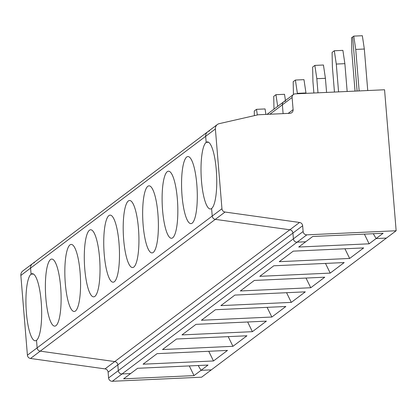 <?xml version="1.0" encoding="UTF-8"?>
<svg xmlns="http://www.w3.org/2000/svg" width="417" height="417" viewBox="0 0 417 417"><rect width="100%" height="100%" fill="white"/><g stroke="black" fill="none" stroke-linecap="round" stroke-linejoin="round"><path stroke-width="0.63" d="M221.948 208.745A3.534 3.399 -127 0 0 225.039 212.039L299.557 222.459L289.831 229.783L215.313 219.358L40.225 351.15L114.743 361.575L105.016 368.894A3.534 3.399 -127 0 1 108.107 372.188L108.582 377.953A3.534 3.399 53 0 0 112.298 381.279L201.609 377.187L386.423 238.071L376.118 238.545L383.124 233.27L312.708 236.496L305.703 241.771L297.118 242.162L306.844 234.839L396.15 230.752L384.557 89.764L295.252 93.856A3.534 3.399 -127 0 0 292.103 97.495L293.104 109.676A3.534 3.399 -127 0 1 289.956 113.315L258.217 114.769L219.227 123.656A5.301 5.093 53 0 0 215.391 128.994L221.948 208.745L212.222 216.063L211.601 208.516A33.569 7.735 -92.6 0 0 216.465 172.476A33.569 7.735 -92.6 0 0 207.348 141.91A33.569 7.735 -92.6 0 0 206.165 142.374L205.664 136.312L215.391 128.994M34.413 262.767A5.301 5.093 53 0 0 30.577 268.105L31.077 274.167L33.48 274.058L31.077 274.167A33.569 7.735 -92.6 0 0 26.214 310.206A33.569 7.735 -92.6 0 0 35.33 340.772A33.569 7.735 -92.6 0 0 36.514 340.308L37.134 347.856A3.534 3.399 -127 0 0 40.225 351.15L114.743 361.575A3.534 3.399 -127 0 1 117.834 364.87L118.308 370.63L293.396 238.837A3.534 3.399 53 0 0 297.118 242.162L305.703 241.771L298.697 247.041L369.113 243.815L376.118 238.545L386.423 238.071L396.15 230.752M299.557 222.459A3.534 3.399 -127 0 1 302.648 225.753L303.123 231.518A3.534 3.399 53 0 0 306.844 234.839M376.118 238.545L373.278 233.723L376.118 238.545M292.103 97.495L282.377 104.818L283.101 113.632L282.377 104.818A3.534 3.399 -127 0 1 285.525 101.18M209.501 130.974A5.301 5.093 53 0 0 205.664 136.312L206.165 142.374A33.569 7.735 -92.6 0 0 201.302 178.413A33.569 7.735 -92.6 0 0 210.418 208.98A33.569 7.735 -92.6 0 0 211.601 208.516L212.222 216.063L27.407 355.18L20.85 275.428L30.577 268.105L31.077 274.167A33.569 7.735 -92.6 0 1 32.26 273.703A33.569 7.735 -92.6 0 1 41.377 304.269A33.569 7.735 -92.6 0 1 36.514 340.308L37.134 347.856A3.534 3.399 -127 0 0 40.225 351.15L30.498 358.474A3.534 3.399 -127 0 1 27.407 355.18M225.039 212.039L215.313 219.358A3.534 3.399 -127 0 1 212.222 216.063A3.534 3.399 -127 0 0 215.313 219.358L289.831 229.783A3.534 3.399 -127 0 1 292.922 233.077L117.834 364.87L118.308 370.63A3.534 3.399 53 0 0 122.03 373.955L130.615 373.559L123.609 378.834L194.025 375.608L201.03 370.338L211.336 369.863L201.03 370.338L208.036 365.063L137.62 368.289L130.615 373.559L122.03 373.955L297.118 242.162A3.534 3.399 53 0 1 293.396 238.837L292.922 233.077A3.534 3.399 -127 0 0 289.831 229.783L114.743 361.575A3.534 3.399 -127 0 1 117.834 364.87L108.107 372.188M208.568 142.265L206.165 142.374L208.568 142.265M359.152 90.927L355.737 49.414L353.762 36.117L352.646 36.951L357.093 91.021L352.646 36.951L351.536 37.791L351.849 52.344L355.034 91.115M353.762 36.117L362.347 35.721L364.328 49.018L367.742 90.536M355.737 49.414L364.328 49.018M105.016 368.894L30.498 358.474M217.356 124.521L22.815 270.956A5.301 5.093 53 0 0 20.85 275.428M194.025 375.608L189.297 365.923M198.19 365.516L201.03 370.338L198.19 365.516M349.66 258.457L363.666 247.917L293.25 251.143L279.244 261.683L349.66 258.457L344.932 248.772M303.123 231.518L293.396 238.837L292.922 233.077L302.648 225.753M108.582 377.953L118.308 370.63A3.534 3.399 53 0 0 122.03 373.955L112.298 381.279M338.573 91.87L336.284 64.056L334.304 50.759L332.083 52.433L332.396 66.986L334.455 92.058M334.304 50.759L342.894 50.368L344.875 63.665L347.158 91.479M336.284 64.056L344.875 63.665M192.148 223.163A33.569 7.735 -92.6 0 0 197.012 187.124A33.569 7.735 -92.6 0 0 187.89 156.557A33.569 7.735 -92.6 0 0 181.703 190.444A33.569 7.735 -92.6 0 0 190.965 223.621A33.569 7.735 -92.6 0 0 192.148 223.163M172.69 237.805A33.569 7.735 -92.6 0 0 177.553 201.765A33.569 7.735 -92.6 0 0 168.437 171.199A33.569 7.735 -92.6 0 0 162.249 205.086A33.569 7.735 -92.6 0 0 171.512 238.269A33.569 7.735 -92.6 0 0 172.69 237.805M153.237 252.447A33.569 7.735 -92.6 0 0 158.1 216.407A33.569 7.735 -92.6 0 0 148.984 185.841A33.569 7.735 -92.6 0 0 142.796 219.733A33.569 7.735 -92.6 0 0 152.054 252.91A33.569 7.735 -92.6 0 0 153.237 252.447M133.784 267.094A33.569 7.735 -92.6 0 0 138.647 231.054A33.569 7.735 -92.6 0 0 129.531 200.488A33.569 7.735 -92.6 0 0 123.338 234.375A33.569 7.735 -92.6 0 0 132.601 267.552A33.569 7.735 -92.6 0 0 133.784 267.094M114.331 281.736A33.569 7.735 -92.6 0 0 119.194 245.696A33.569 7.735 -92.6 0 0 110.072 215.13A33.569 7.735 -92.6 0 0 103.885 249.017A33.569 7.735 -92.6 0 0 113.148 282.2A33.569 7.735 -92.6 0 0 114.331 281.736M94.878 296.378A33.569 7.735 -92.6 0 0 99.741 260.338A33.569 7.735 -92.6 0 0 90.619 229.772A33.569 7.735 -92.6 0 0 84.432 263.664A33.569 7.735 -92.6 0 0 93.695 296.841A33.569 7.735 -92.6 0 0 94.878 296.378M75.42 311.025A33.569 7.735 -92.6 0 0 80.283 274.985A33.569 7.735 -92.6 0 0 71.166 244.419A33.569 7.735 -92.6 0 0 64.979 278.306A33.569 7.735 -92.6 0 0 74.236 311.483A33.569 7.735 -92.6 0 0 75.42 311.025M55.967 325.667A33.569 7.735 -92.6 0 0 60.83 289.627A33.569 7.735 -92.6 0 0 51.713 259.061A33.569 7.735 -92.6 0 0 45.521 292.948A33.569 7.735 -92.6 0 0 54.783 326.13A33.569 7.735 -92.6 0 0 55.967 325.667M207.63 131.845A5.301 5.093 53 0 0 205.664 136.312L30.577 268.105A5.301 5.093 53 0 1 32.542 263.638M269.862 114.237L282.377 104.818A3.534 3.399 -127 0 1 283.685 101.837L293.412 94.513M369.113 243.815L364.385 234.13M259.791 276.33L330.207 273.104L344.213 262.559L273.797 265.785L259.791 276.33M240.338 290.972L310.754 287.746L324.76 277.201L254.344 280.427L240.338 290.972M220.885 305.614L291.301 302.388L305.307 291.848L234.891 295.074L220.885 305.614M201.427 320.261L271.842 317.035L285.848 306.49L215.433 309.716L201.427 320.261M181.974 334.903L252.389 331.677L266.395 321.132L195.98 324.358L181.974 334.903M162.521 349.545L232.936 346.318L246.942 335.779L176.527 339L162.521 349.545M143.067 364.192L213.483 360.966L227.489 350.421L157.073 353.647L143.067 364.192M330.207 273.104L325.479 263.419M316.831 78.698L314.851 65.406L323.441 65.01L325.416 78.307L316.831 78.698L317.989 92.814M326.579 92.423L325.416 78.307M314.851 65.406L312.63 67.074L312.938 81.628L313.876 93.001M310.754 287.746L306.021 278.061M297.378 93.345L295.398 80.048L303.983 79.652L305.963 92.949L297.378 93.345L297.41 93.757M306 93.361L305.963 92.949M295.398 80.048L293.177 81.722L293.448 94.487M291.301 302.388L286.568 292.703M277.68 106.356L275.945 94.69L284.53 94.299L285.452 100.502M275.945 94.69L273.719 96.363L273.995 109.129M271.842 317.035L267.115 307.35M257.331 114.972L256.491 109.332L265.076 108.941L265.89 114.42M256.491 109.332L254.266 111.005L254.365 115.65M213.483 360.966L208.75 351.281M232.936 346.318L228.203 336.634M252.389 331.677L247.662 321.992M293.104 109.676L288.163 113.398M267.036 114.367L283.685 101.837"/></g></svg>
